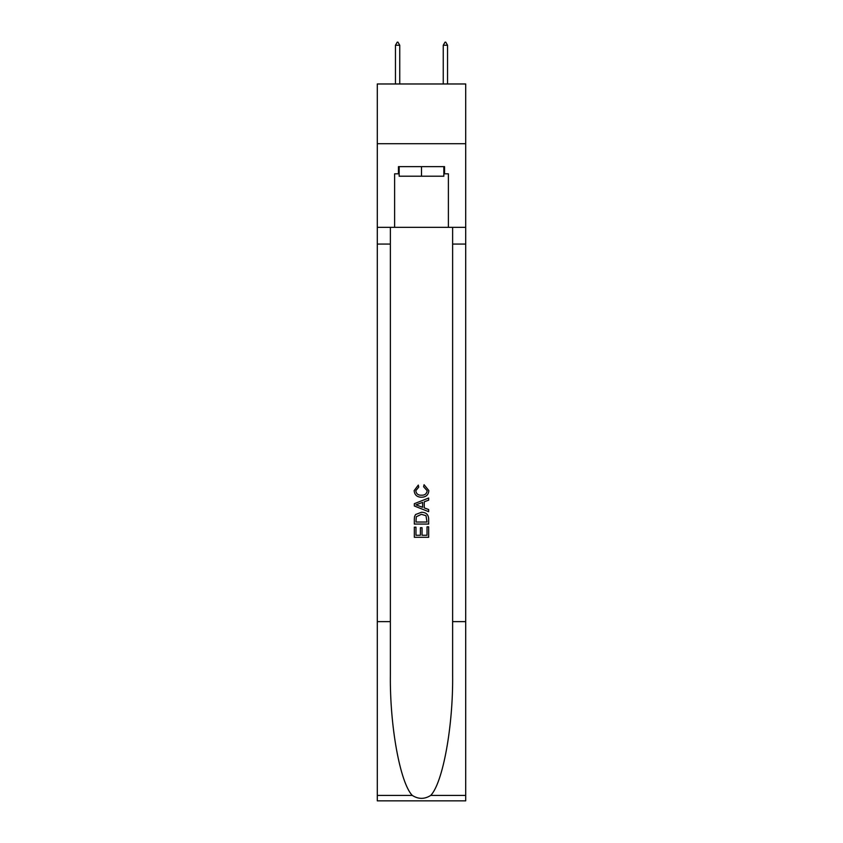 <?xml version="1.0" encoding="UTF-8"?>
<svg xmlns="http://www.w3.org/2000/svg" width="843" height="843" viewBox="0 0 843 843"><rect width="100%" height="100%" fill="white"/><g stroke="black" fill="none" stroke-linecap="round" stroke-linejoin="round"><path stroke-width="1.26" d="M465.705 143.71L465.705 83.973L377.295 83.973L377.295 143.71L465.705 143.71L465.705 227.347L448.381 227.347L448.381 173.816L444.556 173.816L444.556 166.651L398.444 166.651L398.444 173.816L399.161 173.816M443.839 166.651L443.839 176.208L399.161 176.208L399.161 166.651M421.5 166.651L421.5 176.208M427.011 526.812L427.011 535.263L422.048 535.263L427.011 535.263L427.011 526.812L428.666 526.812L428.666 537.286L414.324 537.286L414.324 527.181L414.324 537.286M420.394 527.729L420.394 535.263L415.978 535.263L420.394 535.263L420.394 527.729L422.048 527.729L422.048 535.263M415.557 514.536L414.535 516.622L415.557 514.536L421.416 512.291C426 512.27 428.413 514.483 428.666 518.919L428.666 524.051L414.324 524.051L414.324 519.151L414.324 524.051M424.071 484.714L423.597 486.738L424.071 484.714L428.845 490.573C428.455 494.978 425.968 497.191 421.384 497.222L421.384 497.222C416.979 497.128 414.566 494.925 414.145 490.615L418.307 485.083L418.739 487.106L415.799 490.71C416.221 493.808 418.086 495.305 421.384 495.199C424.735 495.368 426.674 493.893 427.19 490.763L423.597 486.738M430.741 795.402L465.705 795.402L465.705 800.85L377.295 800.85L377.295 621.628L390.372 621.628L390.372 674.916C389.74 725.844 400.067 782.736 412.259 795.402C418.413 799.333 424.577 799.333 430.741 795.402C442.933 782.736 453.26 725.844 452.628 674.916L452.628 227.347M414.324 503.703L414.324 505.99L428.666 511.68L414.324 505.99L414.324 503.703L428.666 498.013L414.324 503.703M452.628 621.628L465.705 621.628L465.705 227.347M377.295 621.628L377.295 143.71M390.372 227.347L390.372 621.628M465.705 795.402L465.705 621.628M377.295 227.347L394.619 227.347L394.619 173.816L398.444 173.816M394.619 227.347L448.381 227.347M443.839 173.816L444.556 173.816M428.666 498.013L428.666 500.162L424.25 501.785L424.25 507.897L428.666 509.53L428.666 511.68M418.623 505.821L422.596 507.296L422.596 502.396L415.978 504.841L418.623 505.821M422.596 502.396L422.596 507.296M414.324 519.151L414.535 516.622M426 515.695L427.011 522.028L426 515.695L421.384 514.314L416.273 516.759L415.978 522.028L427.011 522.028L415.978 522.028M414.324 527.181L415.978 527.181L415.978 535.263M399.751 45.259L397.959 42.15L397.243 42.15L395.451 45.259L399.751 45.259L399.751 83.973M395.451 45.259L395.451 83.973M445.041 42.15L445.757 42.15L447.549 45.259L443.249 45.259L445.041 42.15M447.549 83.973L447.549 45.259M443.249 83.973L443.249 45.259M452.628 244.07L465.705 244.07M390.372 244.07L377.295 244.07M377.295 795.402L412.259 795.402"/></g></svg>
